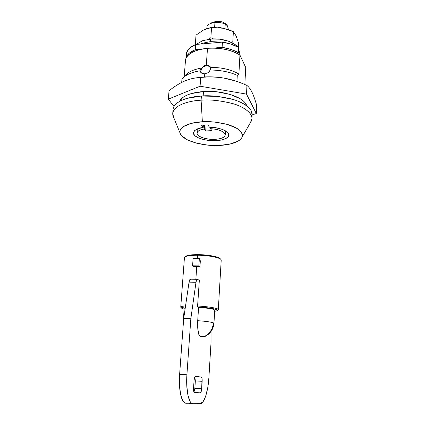 <?xml version="1.0" encoding="UTF-8"?>
<svg xmlns="http://www.w3.org/2000/svg" width="425" height="425" viewBox="0 0 425 425"><rect width="100%" height="100%" fill="white"/><g stroke="black" fill="none" stroke-linecap="round" stroke-linejoin="round"><path stroke-width="0.64" d="M181.47 307.966L180.747 307.121L184.429 257.736C184.987 256.132 189.353 255.298 197.524 255.239L197.806 254.628C192.493 254.628 188.742 255.048 186.554 255.887M213.95 323.313L213.403 322.851C212.766 329.178 209.7 333.763 204.212 336.595L202.714 336.998L199.431 335.915L197.869 329.55L197.705 320.705L198.602 307.307L197.779 306.919C209.403 307.711 215.969 308.832 217.478 310.266C217.547 310.712 216.612 311.052 214.673 311.286L217.111 310.739L217.244 309.968L214.96 309.076L204.51 307.434L197.779 306.919L197.598 306L197.779 306.919L198.602 307.307L197.705 320.705C205.61 321.236 210.843 321.953 213.403 322.851C210.843 321.953 205.61 321.236 197.705 320.705L197.715 327.888C198.236 332.424 198.81 335.097 199.431 335.915L202.714 336.998L204.303 336.871L204.212 336.595L199.431 335.915L204.212 336.595C209.7 333.763 212.766 329.178 213.403 322.851M218.307 309.527C218.338 308.295 208.229 306.537 197.598 306L199.325 280.388L197.614 279.353L196.674 279.873L195.994 282.269L190.83 318.771L186.91 374.77L186.782 385.842L187.94 395.298L190.182 401.582C191.085 403.033 192.063 403.755 193.109 403.75L200.175 403.723L203.092 401.668L205.748 395.941L207.772 387.52L208.893 377.66L211.028 342.502L211.039 331.484L211.028 342.502L208.893 377.66C208.144 391.335 204.127 403.915 200.175 403.723L193.109 403.75L191.941 403.437C188.243 401.699 185.868 388.604 186.91 374.77L190.83 318.771L195.994 282.269C196.339 280.155 196.855 279.172 197.535 279.315L199.325 280.388L197.598 306C209.254 306.77 216.139 307.902 218.238 309.384M221.191 259.983C221.085 257.794 208.606 255.239 197.524 255.239L197.306 258.405L197.524 255.239C188.859 255.319 184.498 256.233 184.455 257.975M195.867 279.289L196.748 266.517L193.715 266.533L192.589 265.795L193.115 258.368L199.362 258.421L193.115 258.368L192.589 265.795L193.715 266.533L196.748 266.517L195.867 279.289M183.515 321.002L183.297 324.004M190.644 279.198L189.752 279.751L189.051 282.142L183.696 318.522L179.626 374.335L179.483 385.369L180.673 394.793L182.984 401.062C183.908 402.512 184.917 403.235 186.001 403.229L188.567 403.229L184.795 402.916C180.981 401.173 178.542 388.121 179.626 374.335L186.91 374.77L179.626 374.335L183.696 318.522L190.83 318.771L183.696 318.522L189.051 282.142L195.994 282.269L189.051 282.142C189.407 280.033 189.938 279.055 190.639 279.198L197.184 279.31M194.326 391.186L194.857 388.296L201.694 388.748L202.162 381.326L195.346 380.901L194.852 388.301L201.694 388.748L201.179 391.653L200.303 392.833L194.464 392.535L193.694 391.228L194.06 380.444L194.613 377.469L195.537 376.332L201.307 377.076L202.024 378.383L201.694 388.748C201.466 391.234 200.998 392.594 200.303 392.833L194.321 392.498C193.699 391.935 193.439 390.49 193.545 388.163L194.06 380.444C194.31 377.883 194.804 376.513 195.537 376.332L195.484 376.327M185.311 307.567L184.243 308.284L185.311 307.567M214.737 310.128C213.589 308.938 208.213 307.998 198.602 307.307L209.137 308.401L212.75 309.145L214.742 310.207M185.406 306.898L182.405 307.355L181.491 308.067L184.131 309.257L181.507 308.104C181.273 307.567 182.49 307.174 185.157 306.919M200.35 260.753L199.952 266.602L196.748 266.517L199.952 266.602L200.271 260.695M185.55 305.942C182.102 306.197 180.513 306.638 180.79 307.275M185.343 256.743L187.228 255.648L191.611 254.878L197.806 254.628L204.829 254.958L211.528 255.808L216.824 257.035L219.9 258.437M220.373 258.952C219.539 256.891 207.968 254.633 197.806 254.628L197.524 255.239C208.149 255.244 220.24 257.603 221.096 259.739M195.537 376.332L201.307 377.076L194.99 376.693L201.413 377.113C202.008 377.644 202.258 379.052 202.162 381.326L195.346 380.901L194.857 388.296M195.346 380.901L194.836 376.948M198.857 265.864L192.589 265.795L198.857 265.864L199.952 266.602L198.857 265.864L199.362 258.421L198.857 265.864M200.255 259.053L199.362 258.421L200.255 259.053M210.864 67.554L210.641 67.235C209.217 65.848 207.83 65.28 206.492 65.535L206.29 65.184C207.352 64.839 208.765 65.45 210.524 67.028L211.007 68.664L209.254 71.676M200.244 69.78L203.702 66.066L206.29 65.184L207.49 48.322C194.937 49.768 187.627 53.502 185.566 59.516C186.288 56.69 188.62 54.251 192.557 52.195C196.525 50.139 201.503 48.848 207.49 48.322C213.488 47.812 219.459 48.174 225.393 49.406C231.306 50.655 236.157 52.546 239.944 55.069L238.893 74.072L237.288 75.363L238.893 74.072C231.598 69.721 222.217 67.474 210.736 67.336C222.217 67.474 231.598 69.721 238.893 74.072L239.944 55.069C231.338 49.799 220.517 47.547 207.49 48.322L206.29 65.184L208.856 65.662L210.736 67.336L210.279 70.019C220.612 70.109 229.612 71.894 237.288 75.363L236.948 81.457L237.288 75.363C229.612 71.894 220.612 70.109 210.279 70.019L208.091 72.68L204.754 73.86L204.531 76.936L204.754 73.86L201.652 73.164L200.069 71.081M211.007 23.115L216.081 21.33L214.954 22.546C211.289 22.955 208.659 24.034 207.071 25.792L206.869 28.56L207.071 25.792L207.666 25.192C209.344 23.768 211.778 22.886 214.954 22.546C218.673 22.238 222.105 22.732 225.245 24.044L224.963 28.571L225.245 24.044C222.105 22.732 218.673 22.238 214.954 22.546L214.625 27.37L214.954 22.546L216.081 21.33L211.273 22.913M242.064 137.163L251.382 120.966C254.309 115.016 245.916 107.467 233.452 103.812C220.378 100.507 209.594 99.301 201.099 100.199L202.364 121.773C208.978 121.157 217.403 122.065 227.635 124.504C238.398 127.861 243.206 132.085 242.064 137.163C239.047 143.262 226.419 145.196 219.162 145.435L229.734 144.128L237.766 141.302C239.902 140.128 241.315 138.794 242.006 137.302C242.696 135.809 242.569 134.263 241.634 132.669C240.688 131.07 238.967 129.551 236.465 128.1L227.131 124.36L215.082 122.113L202.364 121.773L191.16 123.377L183.324 126.623C181.406 127.936 180.29 129.365 179.982 130.911C179.679 132.457 180.163 133.997 181.433 135.538L187.234 139.798L196.377 143.119L207.522 145.079L219.162 145.435C210.391 146.524 183.515 142.896 180.067 133.046C178.303 125.534 193.614 121.959 202.364 121.773L201.099 100.199C208.935 99.402 218.939 100.38 231.11 103.126C242.787 106.16 252.418 112.657 251.935 118.623L252.131 114.623C252.615 108.577 243.004 102.011 231.354 98.951C219.21 96.183 209.222 95.205 201.402 96.018C191.08 96.464 174.149 100.427 173.076 109.374L172.736 113.363C173.804 104.529 190.756 100.629 201.099 100.199L201.402 96.018L201.099 100.199C189.853 100.512 170.446 105.607 172.98 115.754L180.051 133.004M173.655 117.396L172.736 113.363M179.499 101.442C182.638 94.717 195.335 92.012 203.49 91.566L203.177 95.917L203.49 91.566C213.584 89.941 243.212 94.398 246.813 105.931L246.224 104.454C245.225 102.531 243.371 100.704 240.667 98.972L230.531 94.515L217.387 91.88L203.49 91.566L191.25 93.612C187.653 94.669 184.806 96.002 182.708 97.607L179.493 101.442M235.886 100.369L236.098 96.56L235.886 100.369M208.091 72.68L204.754 73.86L201.652 73.164L200.781 72.393L199.994 70.8C190.809 72.388 184.79 75.252 181.937 79.401L182.091 79.172C185.029 75.14 190.995 72.346 199.994 70.8L200.414 69.477L201.721 68.032C193.471 69.434 187.962 72 185.199 75.73M209.456 127.192L216.134 127.813L222.084 129.306L226.467 131.442L228.687 133.912L228.496 136.361L225.988 138.465L221.547 139.963L215.778 140.67L209.429 140.505L203.293 139.496L198.151 137.764L194.687 135.522L193.386 133.046L194.485 130.672L197.901 128.732L203.203 127.511L201.556 125.226L207.852 124.897L209.456 127.192C215.433 126.921 229.171 130.114 228.9 135.107C228.507 138.959 220.49 140.563 215.778 140.67C209.929 141.546 192.966 138.337 193.386 132.749C194.809 129.689 198.077 127.946 203.203 127.511L203.373 125.131L203.203 127.511L201.556 125.226L207.852 124.897L209.456 127.192M239.944 55.069L245.73 67.495L244.843 84.522L245.73 67.495L239.944 55.069M181.937 79.401L181.688 82.418L181.937 79.401M180.237 100.103L180.157 101.076L180.237 100.103M245.278 102.983L245.183 104.789L245.278 102.983M185.566 59.516L184.153 76.893L185.566 59.516M184.737 76.457C187.212 72.367 192.876 69.557 201.721 68.032C203.66 65.912 205.185 64.961 206.29 65.184L206.492 65.535C204.675 65.19 199.739 68.505 201.02 72.654M251.935 118.623L250.479 122.533M173.134 108.874C173.474 106.744 174.84 104.762 177.23 102.93C179.637 101.097 182.936 99.572 187.122 98.356L201.402 96.018L217.674 96.395L233.054 99.445C237.772 100.879 241.708 102.59 244.853 104.577C247.988 106.563 250.113 108.657 251.239 110.845L252.115 114.92M186.267 57.726L189.237 53.189L195.261 49.651L201.939 49.077L195.261 49.651L195.654 44.476C190.682 46.591 187.653 49.263 186.575 52.493L186.166 57.556C187.244 54.373 190.273 51.738 195.261 49.651L195.654 44.476L222.44 42.117L195.654 44.476L189.646 48.068L186.575 52.493L186.267 57.726M213.361 48.099L222.1 47.35L230.934 49.417L238.266 52.626L236.794 53.242L238.266 52.626L238.558 47.446C234.18 44.901 228.809 43.122 222.44 42.117L222.1 47.35L222.44 42.117L231.248 44.2L238.558 47.446L238.266 52.626C233.877 50.107 228.491 48.349 222.1 47.35L213.361 48.099M237.118 53.104L237.532 53.624M216.081 21.33L222.695 22.116L226.031 24.161C223.741 22.02 220.432 21.08 216.081 21.33M228.517 29.66L227.322 25.707L225.245 24.044L226.743 24.74L227.465 26.042M200.818 70.948L202.635 67.293L206.492 65.535L210.163 66.709M204.255 128.972L204.531 125.067L204.255 128.972L200.255 129.992L197.742 131.548L197.014 133.423L198.14 135.357L200.929 137.11L205.009 138.454L209.849 139.235L214.848 139.357C206.582 139.83 197.227 136.792 197.019 133.455C196.961 131.32 199.373 129.827 204.255 128.972L205.684 130.948L206.098 124.987L205.684 130.948L204.255 128.972M211.863 130.64L205.684 130.948L211.863 130.64L210.476 128.658C219.39 129.386 224.326 131.426 225.271 134.783C224.846 137.381 221.372 138.911 214.848 139.357L219.39 138.805L222.897 137.636L224.91 135.995L225.138 134.082L223.508 132.143L220.203 130.448L215.65 129.227L210.476 128.658L211.863 130.64M210.572 127.229L210.476 128.658M235.737 81.047L224.225 78.136C216.378 76.867 208.542 76.649 200.712 77.478C208.542 76.649 216.378 76.867 224.225 78.136C217.058 76.914 209.902 76.553 202.773 77.047L200.712 77.478L200.074 86.211L200.712 77.478L202.773 77.047L193.943 78.216M235.227 80.893L224.225 78.136C232.061 79.603 239.642 82.046 246.957 85.468L246.511 94.1L200.074 86.211L168.321 99.137L173.979 106.489L168.321 99.137L169.054 90.78L168.321 99.137L200.074 86.211L246.511 94.1L246.957 85.468L247.605 86.02C249.167 87.369 250.676 89.526 252.131 92.491C250.468 89.133 248.742 86.796 246.957 85.468C238.946 81.828 231.37 79.385 224.225 78.136C217.053 76.893 209.902 76.532 202.773 77.047L194.448 78.136M252.131 92.491C253.629 95.62 255.149 99.912 256.679 105.373L256.302 113.539L246.511 94.1L256.302 113.539L256.679 105.373C255.282 100.3 253.768 96.002 252.131 92.491M252.115 114.941L256.302 113.539L252.115 114.941M184.753 80.984C179.382 83.374 174.149 86.642 169.054 90.78C174.149 86.642 179.382 83.374 184.753 80.984C189.624 78.896 194.947 77.727 200.712 77.478C195.532 77.61 190.315 78.737 185.056 80.856M196.191 44.428L202.502 40.731L210.593 39.057L210.412 41.623L210.593 39.057L219.709 39.19L228.326 41.124L235.025 44.513L237.591 46.899M223.837 28.294L211.565 27.503L207.4 28.39L203.814 29.814L196.031 35.116L195.298 44.625L196.031 35.116L203.814 29.814L211.565 27.503L210.848 37.756L213.472 38.893L210.848 37.756L211.129 39.01L210.848 37.756L208.978 39.233L210.848 37.756L211.565 27.503L222.615 28.039L220.267 27.673M236.109 35.928L233.389 31.668L229.41 29.989L222.615 28.039L233.389 31.668L232.788 41.862L233.229 43.334L232.788 41.862L233.389 31.668L236.109 35.928L238.568 43.074L238.329 47.313L238.568 43.074L236.103 35.918M232.788 41.862L230.552 41.99L232.788 41.862M222.615 28.039L218.301 27.476M238.51 48.253L239.365 51.903M238.127 47.627C234.627 42.011 221.802 37.926 210.593 39.057M200.372 44.062L202.311 43.286L210.412 41.623L222.132 42.144M238.372 50.777L239.206 54.591M214.742 310.181L213.956 323.297C213.313 329.572 210.152 334.045 204.468 336.722M217.488 310.356L218.312 309.618L221.207 260.18M183.255 321.257L184.211 308.152M192.02 403.479L184.886 402.958M201.413 377.113L194.969 376.72M225.277 134.858L225.516 130.842M197.009 133.062L197.306 128.961M239.243 54.018L239.376 51.712"/></g></svg>
